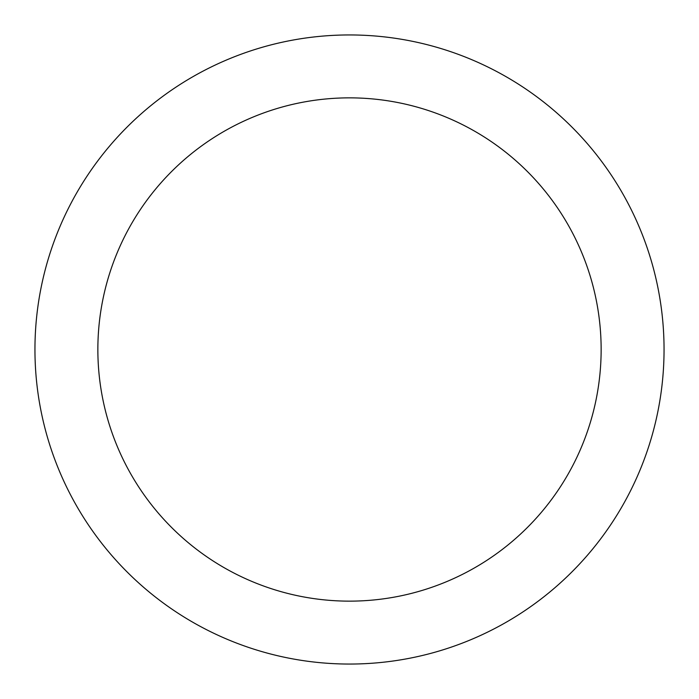 <?xml version="1.0" encoding="UTF-8"?>
<svg xmlns="http://www.w3.org/2000/svg" width="699" height="699" viewBox="0 0 699 699"><rect width="100%" height="100%" fill="white"/><g stroke="black" fill="none" stroke-linecap="round" stroke-linejoin="round"><path stroke-width="1.05" d="M349.5 34.95A314.55 314.55 0 0 1 664.05 349.5A314.55 314.55 0 0 1 349.5 664.05A314.55 314.55 0 0 1 34.95 349.5A314.55 314.55 0 0 1 349.5 34.95M349.5 97.86A251.64 251.64 0 0 1 601.14 349.5A251.64 251.64 0 0 1 349.5 601.14A251.64 251.64 0 0 1 97.86 349.5A251.64 251.64 0 0 1 349.5 97.86"/></g></svg>
